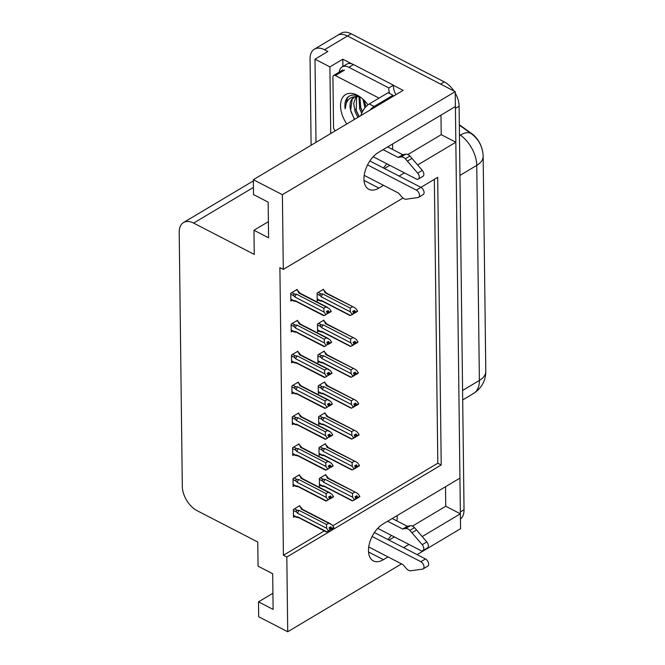 <?xml version="1.0" encoding="UTF-8"?>
<svg xmlns="http://www.w3.org/2000/svg" width="665" height="665" viewBox="0 0 665 665"><rect width="100%" height="100%" fill="white"/><g stroke="black" fill="none" stroke-linecap="round" stroke-linejoin="round"><path stroke-width="1" d="M397.088 515.599A21.463 12.344 -62.7 0 1 397.171 517.254A21.463 12.344 -62.7 0 1 396.93 520.928M391.269 535.317A21.463 12.344 -62.7 0 1 387.919 539.548M383.381 167.954A21.463 12.344 117.3 0 0 386.722 163.731M392.383 149.334A21.463 12.344 117.3 0 0 392.633 145.66A21.463 12.344 117.3 0 0 392.541 144.014M311.112 145.244L310.065 58.911A20.116 12.078 59.2 0 1 314.379 49.177L337.413 35.445A20.116 12.078 59.2 0 1 347.512 36.001L455.217 91.645L455.4 106.533L378.476 152.401A21.463 12.344 117.3 0 0 364.885 171.919A21.463 12.344 117.3 0 0 368.842 189.309A21.463 12.344 117.3 0 0 378.909 188.087L383.514 185.344M364.063 180.88A21.463 12.344 117.3 0 0 364.487 180.639L378.909 188.087M445.517 486.722L445.758 506.256L460.38 513.812L460.562 528.7L417.088 554.618M407.844 154.563L441.219 134.671L440.978 115.136M441.219 134.671L455.841 142.219L459.939 478.127L383.015 523.995A21.463 12.344 117.3 0 0 369.424 543.513A21.463 12.344 117.3 0 0 373.381 560.903A21.463 12.344 117.3 0 0 383.447 559.681L388.061 556.929M342.891 66.475L342.799 59.202L351.793 63.848M393.431 85.353L403.14 90.374L253.34 179.691L253.523 194.579L268.145 202.135L268.577 237.821L253.964 230.265L254.254 254.412L193.623 223.091A20.116 12.078 -120.8 0 0 183.523 222.534A20.116 12.078 -120.8 0 0 179.209 232.26L182.31 486.414A20.116 12.078 -120.8 0 0 197.139 510.703L257.771 542.025L258.062 566.164L272.683 573.72L273.124 609.406L258.502 601.858L258.685 616.746L287.729 631.75L401.535 563.895M330.721 133.557L329.906 66.891L342.799 59.202M329.906 66.891L314.994 59.185L316.008 142.327M314.379 49.177A20.116 12.078 59.2 0 1 324.478 49.734L327.887 51.496L314.994 59.185M402.99 198.054L283.298 269.416L282.392 194.695L253.34 179.691M282.392 194.695L455.217 91.645M403.613 547.652L408.967 544.46M422.2 536.572L460.38 513.812M399.075 176.067L404.428 172.875M417.662 164.987L455.841 142.219M287.729 631.75L286.815 557.029L441.219 464.968L437.703 177.356L416.323 190.099A4.281 2.569 59.2 0 1 419.233 193.814A4.281 2.569 59.2 0 1 418.559 197.339A4.281 2.569 59.2 0 1 417.961 197.547L405.833 199.242A6.708 4.023 59.2 0 1 401.485 196.599L398.601 193.133L364.196 175.361M272.924 593.255L258.502 601.858M268.386 221.669L253.964 230.265M283.298 269.416L279.89 267.654L283.406 555.267L286.815 557.029M459.332 124.729L471.709 133.59A18.105 10.873 59.2 0 1 481.759 147.979M332.774 525.832L437.811 463.206L434.345 179.359M437.811 463.206L441.219 464.968M283.406 555.267L324.304 530.886M297.205 290.256L297.197 289.408L290.746 293.248L290.846 301.062L292.168 300.272M297.588 321.145L297.571 320.297L291.129 324.146L291.22 331.951L292.542 331.162M298.344 382.932L298.327 382.084L291.877 385.924L291.977 393.73L293.298 392.949M298.718 413.821L298.71 412.973L292.259 416.814L292.351 424.627L293.672 423.838M299.092 444.71L299.084 443.863L292.633 447.711L292.733 455.517L294.055 454.727M299.474 475.608L299.458 474.752L293.016 478.601L293.107 486.406L294.429 485.616M297.962 352.043L297.953 351.187L291.503 355.035L291.603 362.841L292.916 362.051M299.849 506.497L299.84 505.649L293.39 509.49L293.489 517.295L294.803 516.514M323.564 290.106L323.547 289.25L317.105 293.099L317.197 300.904L318.518 300.115M323.938 320.996L323.93 320.139L317.479 323.988L317.571 331.793L318.892 331.004M324.695 382.774L324.686 381.926L318.236 385.775L318.327 393.58L319.649 392.791M325.069 413.672L325.06 412.815L318.61 416.664L318.71 424.47L320.023 423.68M325.451 444.561L325.434 443.705L318.992 447.553L319.084 455.359L320.405 454.577M324.312 351.885L324.304 351.037L317.853 354.877L317.953 362.683L319.275 361.901M325.825 475.45L325.817 474.602L319.366 478.443L319.458 486.248L320.779 485.467M384.453 168.511L389.806 165.319M388.992 540.096L394.345 536.913M412.391 526.148L445.758 506.256M383.447 559.681L369.025 552.224A21.463 12.344 -62.7 0 1 368.601 552.474M455.326 106.583A20.116 12.078 59.2 0 1 455.425 108.378L460.355 511.967A20.116 12.078 59.2 0 1 460.288 513.762M444.287 81.895L351.195 33.799A20.116 12.078 59.2 0 0 341.095 33.25L337.413 35.445A20.116 12.078 59.2 0 1 347.512 36.001L440.596 84.089L444.287 81.895A20.116 12.078 59.2 0 1 453.946 90.989M455.234 93.083A20.116 12.078 59.2 0 1 459.108 106.176L464.037 509.772A20.116 12.078 59.2 0 1 460.438 519.008M325.052 475.051L326.374 475.733L327.305 478.118L356.465 492.765L358.169 493.937L359.807 496.323L357.961 497.428L356.797 495.716L354.952 496.813L356.124 498.983L352.683 500.795L323.547 485.749L322.7 485.974L319.441 484.286M325.276 486.514L322.334 486.265L319.441 484.777M359.607 496.564L357.969 497.886L359.815 496.664M324.503 486.522L323.498 486.464M354.578 492.208L352.467 493.463L325.193 479.374L323.406 479.324C322.093 479.34 321.843 479.914 322.641 481.069L323.506 482.175L352.641 497.229L354.279 499.623L356.124 498.526M354.287 500.08L354.279 499.623M326.374 475.733L329.034 478.883M359.807 496.323L357.961 497.428M355.6 497.761L356.831 498.393L356.124 498.817M356.831 498.393L357.969 497.886M352.275 500.87L324.204 486.364A4.564 2.627 -62.7 0 1 323.547 485.749M325.193 479.374A4.564 2.627 117.3 0 0 323.506 482.175M352.641 497.229L352.467 493.463M356.465 492.773L328.385 478.26A4.564 2.627 117.3 0 0 327.305 478.118M355.7 496.373L357.969 497.545M355.501 496.489L357.969 497.761M299.084 506.098L300.397 506.78L301.336 509.157L332.192 524.976L333.83 527.486L331.993 528.592L330.821 526.763L328.976 527.86L330.148 529.573L328.31 531.127L330.148 529.573M329.724 527.42L331.993 528.592M333.83 527.37L331.993 528.467M331.993 528.808L333.838 527.711L331.993 528.924L329.524 527.536M329.624 528.808L330.854 529.44L331.993 528.924M300.397 506.78L303.057 509.93M330.488 523.812L302.409 509.307A4.564 2.627 117.3 0 0 301.336 509.157M293.398 510.429L296.665 512.108C295.867 510.961 296.125 510.388 297.43 510.371L294.47 508.85M296.665 512.108L297.529 513.222A4.564 2.627 -62.7 0 1 299.217 510.421L297.43 510.371M297.529 513.222L326.665 528.276L326.49 524.51L299.217 510.421M328.61 523.255L326.49 524.51M326.665 528.276L328.302 530.67M326.307 531.917L298.228 517.412A4.564 2.627 -62.7 0 1 297.579 516.796L296.723 517.021L293.465 515.333M299.3 517.561L296.357 517.312L293.465 515.824M298.527 517.57L297.521 517.511M326.573 531.651L297.579 516.796M328.31 531.127L326.706 531.842M330.854 529.44L330.148 529.855M324.678 444.162L325.991 444.843L326.931 447.221L356.083 461.876L357.787 463.039L359.433 465.433L357.587 466.531L356.415 464.827L354.578 465.924L355.75 468.085L352.309 469.906L323.173 454.852L322.326 455.084L319.059 453.397M324.902 455.625L321.951 455.375L319.067 453.879M359.233 465.675L357.595 466.988L359.433 465.774M324.129 455.633L323.115 455.575M354.204 461.311L352.084 462.574L324.811 448.484L323.032 448.434C321.719 448.443 321.461 449.025 322.267 450.172L323.132 451.286L352.259 466.34L353.905 468.734L355.742 467.628M353.905 469.191L353.905 468.734M325.991 444.843L328.66 447.994M359.433 465.433L357.587 466.531M355.218 466.872L356.448 467.503L355.75 467.919M356.448 467.503L357.595 466.988M351.901 469.98L323.822 455.475A4.564 2.627 -62.7 0 1 323.173 454.852M324.811 448.484A4.564 2.627 117.3 0 0 323.132 451.286M352.259 466.34L352.084 462.574M356.091 461.876L328.011 447.37A4.564 2.627 117.3 0 0 326.931 447.221M355.326 465.483L357.587 466.647M355.127 465.6L357.595 466.872M324.304 413.273L325.617 413.954L326.557 416.332L355.709 430.987L357.413 432.15L359.05 434.544L357.213 435.642L356.041 433.937L354.196 435.035L355.376 437.196L351.926 439.016L322.799 423.962L321.943 424.187L318.685 422.499M324.52 424.727L321.577 424.486L318.685 422.99M358.859 434.777L357.213 436.099L359.058 434.885M323.747 424.744L322.741 424.686M353.83 430.421L351.71 431.685L324.437 417.595L322.65 417.545C321.345 417.554 321.087 418.135 321.885 419.283L322.749 420.396L351.885 435.442L353.522 437.836L355.368 436.739M353.531 438.293L353.522 437.836M325.617 413.954L328.277 417.096M359.05 434.544L357.213 435.642M354.844 435.974L356.074 436.614L355.368 437.03M356.074 436.614L357.213 436.099M351.527 439.091L323.448 424.586A4.564 2.627 -62.7 0 1 322.799 423.962M324.437 417.595A4.564 2.627 117.3 0 0 322.749 420.396M351.885 435.442L351.71 431.685M355.709 430.987L327.629 416.481A4.564 2.627 117.3 0 0 326.557 416.332M354.944 434.586L357.213 435.758M354.744 434.711L357.213 435.982M323.922 382.375L325.243 383.057L326.174 385.442L355.334 400.097L357.038 401.261L358.676 403.655L356.831 404.752L355.667 403.04L353.822 404.145L354.994 406.307L351.552 408.127L322.417 393.073L321.569 393.298L318.302 391.61M324.146 393.838L321.195 393.589L318.311 392.101M358.477 403.888L356.839 405.209L358.676 403.996M323.373 393.846L322.359 393.788M353.447 399.532L351.336 400.796L324.063 386.706L322.276 386.656C320.962 386.664 320.713 387.246 321.511 388.393L322.375 389.507L351.511 404.553L353.148 406.947L354.994 405.85M353.157 407.404L353.148 406.947M325.243 383.057L327.903 386.207M358.676 403.655L356.831 404.752M354.47 405.085L355.692 405.716L354.994 406.14M355.692 405.716L356.839 405.209M351.145 408.202L323.065 393.688A4.564 2.627 -62.7 0 1 322.417 393.073M324.063 386.706A4.564 2.627 117.3 0 0 322.375 389.507M351.511 404.553L351.336 400.796M355.334 400.097L327.255 385.592A4.564 2.627 117.3 0 0 326.174 385.442M354.57 403.697L356.831 404.869M354.37 403.813L356.839 405.093M298.701 475.209L300.023 475.891L300.954 478.268L331.818 494.087L333.456 496.597L331.611 497.694L330.438 495.874L328.601 496.971L329.774 498.675L327.928 499.781L329.774 498.675M329.35 496.522L331.611 497.694M333.456 496.481L331.611 497.578M331.619 497.919L333.456 496.821L331.619 498.035L329.15 496.647M329.25 497.91L330.472 498.55L331.619 498.035M300.023 475.891L302.683 479.041M330.114 492.923L302.035 478.418A4.564 2.627 117.3 0 0 300.954 478.268M293.024 479.531L296.291 481.219C295.493 480.072 295.742 479.49 297.056 479.482L294.096 477.952M296.291 481.219L297.155 482.333A4.564 2.627 -62.7 0 1 298.834 479.531L297.056 479.482M297.155 482.333L326.291 497.387L326.108 493.621L298.834 479.531M328.227 492.358L326.108 493.621M326.291 497.387L327.928 499.781M325.925 501.028L297.845 486.522A4.564 2.627 -62.7 0 1 297.197 485.899L296.349 486.132L293.082 484.444M298.926 486.672L295.975 486.423L293.09 484.926M298.153 486.68L297.139 486.622M326.199 500.762L297.197 485.899M327.936 500.238L326.332 500.953M330.472 498.55L329.774 498.966M298.327 444.32L299.641 444.993L300.58 447.379L331.436 463.197L333.082 465.708L331.237 466.805L330.064 464.985L328.219 466.082L329.391 467.786L327.554 469.34L329.391 467.786M328.967 465.633L331.237 466.805M333.074 465.591L331.237 466.689M331.237 467.03L333.082 465.932L331.237 467.146L328.768 465.749M328.867 467.021L330.098 467.661L331.237 467.146M299.641 444.993L302.309 448.144M329.732 462.034L301.652 447.528A4.564 2.627 117.3 0 0 300.58 447.379M292.65 448.642L295.908 450.33C295.11 449.183 295.368 448.601 296.673 448.592L293.722 447.063M295.908 450.33L296.781 451.444A4.564 2.627 -62.7 0 1 298.46 448.642L296.673 448.592M296.781 451.444L325.908 466.489L325.734 462.732L298.46 448.642M327.853 461.468L325.734 462.732M325.908 466.489L327.546 468.883M325.551 470.138L297.471 455.633A4.564 2.627 -62.7 0 1 296.823 455.01L295.975 455.234L292.708 453.547M298.552 455.774L295.601 455.525L292.716 454.037M297.77 455.783L296.765 455.725M325.825 469.864L296.823 455.01M327.554 469.34L325.95 470.064M330.098 467.661L329.399 468.077M297.945 413.422L299.267 414.104L300.198 416.49L331.062 432.308L332.7 434.819L330.862 435.916L329.69 434.087L327.845 435.193L329.017 436.897L327.172 437.994L329.017 436.897M328.593 434.744L330.862 435.916M332.7 434.702L330.854 435.799M330.862 436.14L332.708 435.035L330.862 436.257L328.394 434.86M328.493 436.132L329.724 436.764L330.862 436.257M299.267 414.104L301.927 417.254M329.358 431.144L301.278 416.631A4.564 2.627 117.3 0 0 300.198 416.49M292.268 417.753L295.534 419.44C294.736 418.285 294.986 417.711 296.299 417.703L293.34 416.174M295.534 419.44L296.399 420.546A4.564 2.627 -62.7 0 1 298.086 417.753L296.299 417.703M296.399 420.546L325.534 435.6L325.36 431.843L298.086 417.753M327.471 430.579L325.36 431.843M325.534 435.6L327.172 437.994M325.168 439.241L297.089 424.736A4.564 2.627 -62.7 0 1 296.44 424.12L295.593 424.345L292.326 422.657M298.169 424.885L295.227 424.636L292.334 423.148M297.396 424.893L296.382 424.835M325.443 438.975L296.44 424.12M327.18 438.451L325.576 439.166M329.724 436.764L329.017 437.188M297.571 382.533L298.884 383.215L299.824 385.592L330.68 401.411L332.325 403.921L330.48 405.027L329.308 403.198L327.471 404.295L328.635 406.007L326.798 407.562L328.635 406.007M328.219 403.854L330.48 405.027M332.325 403.805L330.48 404.902M330.48 405.243L332.325 404.145L330.488 405.359L328.02 403.971M328.111 405.243L329.341 405.874L330.488 405.359M298.884 383.215L301.553 386.365M328.984 400.247L300.904 385.742A4.564 2.627 117.3 0 0 299.824 385.592M291.893 386.864L295.16 388.543C294.354 387.396 294.612 386.814 295.925 386.806L292.966 385.276M295.16 388.543L296.025 389.657A4.564 2.627 -62.7 0 1 297.704 386.855L295.925 386.806M296.025 389.657L325.152 404.711L324.977 400.945L297.704 386.855M327.097 399.682L324.977 400.945M325.152 404.711L326.798 407.105M324.794 408.352L296.715 393.846A4.564 2.627 -62.7 0 1 296.066 393.231L295.218 393.456L291.952 391.768M297.795 393.996L294.844 393.747L291.96 392.25M297.022 394.004L296.008 393.946M325.069 408.086L296.066 393.231M326.798 407.562L325.202 408.277M329.341 405.874L328.643 406.29M373.206 156.74L416.182 178.952A4.281 2.569 59.2 0 0 418.335 179.068A4.281 2.569 59.2 0 0 417.662 173.108L405.342 158.785L409.948 156.034L412.009 158.386L422.267 170.365L417.662 173.108M353.472 64.547A13.416 8.055 -120.8 0 0 346.739 64.181L342.134 66.924A13.416 8.055 59.2 0 1 348.867 67.298L388.834 87.938L393.439 85.195L353.472 64.547L348.867 67.298M339.316 72.069A13.416 8.055 59.2 0 1 342.134 66.924M395.916 94.679A13.416 8.055 59.2 0 1 393.439 85.195M389.59 93.457A13.416 8.055 59.2 0 1 388.834 87.938M393.065 96.383A13.416 7.714 -62.7 0 1 392.998 95.22L388.127 92.701L369.241 103.964A13.416 7.714 117.3 0 0 360.92 115.544M392.998 95.22L374.112 106.483A13.416 7.714 117.3 0 0 369.989 110.141M416.323 190.099L367.554 164.903M369.856 160.972L420.928 187.355A4.281 2.569 -120.8 0 1 423.838 191.071A4.281 2.569 -120.8 0 1 423.164 194.596L418.559 197.339M398.169 157.447L402.774 154.704L405.608 154.197L401.003 156.948L398.169 157.447L383.082 149.658M387.687 146.907L402.774 154.704M418.335 179.068L422.94 176.316A4.281 2.569 -120.8 0 0 422.267 170.365M405.608 154.197A6.708 4.023 59.2 0 1 409.948 156.034M401.003 156.948A6.708 4.023 59.2 0 1 405.342 158.785M407.404 161.138L412.009 158.386M377.745 528.334L420.729 550.537A4.281 2.569 59.2 0 0 422.874 550.653A4.281 2.569 59.2 0 0 422.2 544.693L409.881 530.371L414.486 527.628L416.556 529.98L426.805 541.95L422.2 544.693M368.734 546.946L403.14 564.726L406.024 568.184A6.708 4.023 59.2 0 0 410.372 570.828L422.499 569.14A4.281 2.569 59.2 0 0 423.098 568.924A4.281 2.569 59.2 0 0 423.771 565.408A4.281 2.569 59.2 0 0 420.862 561.692L372.101 536.497M374.395 532.557L425.467 558.941L420.862 561.692M423.098 568.924L427.703 566.181A4.281 2.569 -120.8 0 0 428.376 562.657A4.281 2.569 -120.8 0 0 425.467 558.941M402.707 529.041L407.312 526.289L410.147 525.791L405.542 528.534L402.707 529.041L387.62 521.244M392.225 518.5L407.312 526.289M422.874 550.653L427.479 547.91A4.281 2.569 -120.8 0 0 426.805 541.95M410.147 525.791A6.708 4.023 59.2 0 1 414.486 527.628M405.542 528.534A6.708 4.023 59.2 0 1 409.881 530.371M411.943 532.723L416.556 529.98M346.781 123.981A23.474 14.09 59.2 0 1 341.502 99.767A23.474 14.09 59.2 0 1 357.363 95.236A23.474 14.09 59.2 0 1 358.751 96.018A23.474 14.09 59.2 0 1 367.953 104.846M356.623 96.716L356.199 110.864L359.042 116.666M355.916 96.791L353.714 103.516L355.043 111.554L357.895 117.348M359.89 97.082L360.804 108.121L362.408 111.787M359 96.891L359.649 108.811L361.71 113.308M364.204 100.39L365.916 106.699M362.915 99.152L364.952 107.821M358.335 96.059L355.717 96.516M354.021 97.389L352.184 99.218L350.638 110.182L354.395 119.442M360.654 97.298L358.186 96.791A16.766 10.066 -120.8 0 0 353.622 97.605A16.766 10.066 -120.8 0 0 350.638 110.182M335.31 130.822A3.35 2.012 59.2 0 1 333.539 127.256L332.924 77.065A3.35 2.012 59.2 0 1 333.647 75.444A3.35 2.012 59.2 0 1 335.326 75.536L379.042 98.121M388.277 92.784L388.41 92.709A3.35 2.012 59.2 0 1 389.175 93.241M359.965 96.807C354.827 94.28 350.654 94.513 347.454 97.489C345.218 100.166 344.453 103.956 345.152 108.877C345.9 99.941 350.239 95.91 358.186 96.791M364.877 103.69L366.008 106.608M360.264 106.442L362.5 111.604M355.659 109.185L359.191 116.575M350.979 111.703L354.586 119.326M348.817 96.383L347.296 98.071L345.152 108.877M323.547 351.486L324.861 352.167L325.8 354.553L354.952 369.2L356.656 370.363L358.294 372.757L356.457 373.863L355.285 372.151L353.439 373.248L354.62 375.417L351.17 377.23L322.043 362.184L321.195 362.408L317.928 360.721M323.772 362.949L320.821 362.699L317.937 361.211M358.103 372.999L356.465 374.32L358.302 373.098M322.99 362.957L321.985 362.899M353.073 368.643L350.954 369.898L323.68 355.808L321.893 355.758C320.588 355.775 320.331 356.349 321.129 357.504L322.001 358.61L351.128 373.663L352.774 376.058L354.611 374.96M352.774 376.515L352.774 376.058M324.861 352.167L327.529 355.318M358.294 372.757L356.457 373.863M354.088 374.196L355.318 374.827L354.62 375.251M355.318 374.827L356.465 374.32M350.771 377.304L322.691 362.799A4.564 2.627 -62.7 0 1 322.043 362.184M323.68 355.808A4.564 2.627 117.3 0 0 322.001 358.61M351.128 373.663L350.954 369.898M354.952 369.208L326.881 354.694A4.564 2.627 117.3 0 0 325.8 354.553M354.187 372.807L356.457 373.979M353.988 372.924L356.457 374.196M323.165 320.597L324.487 321.278L325.418 323.656L354.578 338.31L356.282 339.474L357.92 341.868L356.074 342.965L354.911 341.261L353.065 342.359L354.237 344.52L350.796 346.34L321.661 331.286L320.813 331.519L317.554 329.832M323.39 332.059L320.447 331.81L317.554 330.314M357.72 342.101L356.083 343.423L357.928 342.209M322.616 332.068L321.611 332.01M352.691 337.745L350.58 339.009L323.306 324.919L321.519 324.869C320.206 324.877 319.956 325.459 320.754 326.606L321.619 327.72L350.754 342.774L352.392 345.168L354.237 344.063M352.4 345.625L352.392 345.168M324.487 321.278L327.147 324.429M357.92 341.868L356.074 342.965M353.714 343.306L354.944 343.938L354.237 344.354M354.944 343.938L356.083 343.423M350.389 346.415L322.309 331.91A4.564 2.627 -62.7 0 1 321.661 331.286M323.306 324.919A4.564 2.627 117.3 0 0 321.619 327.72M350.754 342.774L350.58 339.009M354.578 338.31L326.498 323.805A4.564 2.627 117.3 0 0 325.418 323.656M353.813 341.918L356.083 343.082M353.614 342.034L356.083 343.306M322.791 289.707L324.104 290.381L325.044 292.766L354.196 307.421L355.9 308.585L357.546 310.979L355.7 312.076L354.528 310.372L352.691 311.469L353.863 313.631L350.422 315.451L321.286 300.397L320.439 300.622L317.172 298.934M323.015 301.162L320.065 300.913L317.18 299.425M357.346 311.212L355.709 312.533L357.546 311.32M322.242 301.17L321.228 301.12M352.317 306.856L350.197 308.119L322.924 294.03L321.145 293.98C319.832 293.988 319.574 294.57 320.38 295.717L321.245 296.831L350.372 311.877L352.018 314.271L353.855 313.173M352.018 314.728L352.018 314.271M324.104 290.381L326.773 293.531M357.546 310.979L355.7 312.076M353.331 312.409L354.561 313.049L353.863 313.464M354.561 313.049L355.709 312.533M350.014 315.526L321.935 301.021A4.564 2.627 -62.7 0 1 321.286 300.397M322.924 294.03A4.564 2.627 117.3 0 0 321.245 296.831M350.372 311.877L350.197 308.119M354.204 307.421L326.124 292.916A4.564 2.627 117.3 0 0 325.044 292.766M353.439 311.021L355.7 312.193M353.24 311.145L355.709 312.417M297.197 351.644L298.51 352.325L299.45 354.703L330.306 370.521L331.943 373.032L330.106 374.129L328.934 372.309L327.089 373.406L328.261 375.11L326.424 376.673L328.261 375.11M327.837 372.957L330.106 374.129M331.943 372.915L330.106 374.013M330.106 374.353L331.951 373.256L330.106 374.47L327.637 373.082M327.737 374.345L328.967 374.985L330.106 374.47M298.51 352.325L301.17 355.467M328.601 369.358L300.522 354.852A4.564 2.627 117.3 0 0 299.45 354.703M291.511 355.966L294.778 357.654C293.98 356.507 294.238 355.925 295.543 355.916L292.583 354.387M294.778 357.654L295.642 358.768A4.564 2.627 -62.7 0 1 297.33 355.966L295.543 355.916M295.642 358.768L324.778 373.821L324.603 370.056L297.33 355.966M326.723 368.792L324.603 370.056M324.778 373.821L326.415 376.215M324.42 377.462L296.341 362.957A4.564 2.627 -62.7 0 1 295.692 362.334L294.836 362.558L291.578 360.879M297.413 363.107L294.47 362.857L291.578 361.361M296.64 363.115L295.634 363.057M324.686 377.196L295.692 362.334M326.424 376.673L324.819 377.388M328.967 374.985L328.261 375.401M296.814 320.754L298.136 321.428L299.067 323.813L329.931 339.632L331.569 342.143L329.724 343.24L328.552 341.419L326.715 342.517L327.887 344.221L326.041 345.318L327.887 344.221M327.463 342.068L329.724 343.24M331.569 342.026L329.724 343.123M329.732 343.464L331.569 342.367L329.732 343.581L327.263 342.184M327.363 343.456L328.585 344.096L329.732 343.581M298.136 321.428L300.796 324.578M328.227 338.468L300.148 323.963A4.564 2.627 117.3 0 0 299.067 323.813M291.137 325.077L294.404 326.764C293.606 325.617 293.855 325.035 295.169 325.027L292.209 323.498M294.404 326.764L295.268 327.878A4.564 2.627 -62.7 0 1 296.947 325.077L295.169 325.027M295.268 327.878L324.404 342.924L324.221 339.167L296.947 325.077M326.34 337.903L324.221 339.167M324.404 342.924L326.041 345.318M324.038 346.573L295.958 332.068A4.564 2.627 -62.7 0 1 295.31 331.444L294.462 331.669L291.195 329.981M297.039 332.209L294.088 331.96L291.204 330.472M296.266 332.217L295.252 332.159M324.312 346.299L295.31 331.444M326.05 345.775L324.445 346.498M328.585 344.096L327.887 344.512M296.44 289.857L297.754 290.538L298.693 292.924L329.549 308.743L331.195 311.253L329.35 312.351L328.178 310.522L326.332 311.619L327.504 313.331L325.667 314.886L327.504 313.331M327.08 311.178L329.35 312.351M331.187 311.129L329.35 312.234M329.35 312.575L331.195 311.469L329.35 312.691L326.881 311.295M326.981 312.567L328.211 313.198L329.35 312.691M297.754 290.538L300.422 293.689M327.845 307.579L299.765 293.066A4.564 2.627 117.3 0 0 298.693 292.924M290.763 294.188L294.021 295.875C293.223 294.72 293.481 294.146 294.786 294.138L291.835 292.608M294.021 295.875L294.894 296.981A4.564 2.627 -62.7 0 1 296.573 294.179L294.786 294.138M294.894 296.981L324.021 312.035L323.847 308.277L296.573 294.179M325.966 307.014L323.847 308.277M324.021 312.035L325.659 314.429M323.664 315.675L295.584 301.17A4.564 2.627 -62.7 0 1 294.936 300.555L294.088 300.779L290.821 299.092M296.665 301.32L293.714 301.07L290.829 299.582M295.883 301.328L294.878 301.27M323.938 315.41L294.936 300.555M325.667 314.886L324.063 315.601M328.211 313.198L327.513 313.622M324.478 49.734L351.195 33.799M193.623 223.091L253.44 187.422M485.791 371.353A23.474 13.042 179.3 0 1 479.382 380.455L476.755 165.386A23.474 13.042 -0.7 0 0 483.164 156.292L485.791 371.353C485.741 380.737 481.684 388.094 473.621 393.422A26.824 16.11 -120.8 0 0 479.382 380.455L462.582 390.471M459.956 175.402L476.755 165.386A26.824 16.11 -120.8 0 0 460.371 135.103A23.474 11.031 -54.4 0 1 471.319 133.707C478.783 139.293 482.732 146.815 483.164 156.292M459.465 135.643L460.371 135.103L459.457 134.438M459.108 106.176L455.425 108.378M464.037 509.772L460.355 511.967M319.375 479.382L322.641 481.069M323.406 479.324L320.447 477.803M319 448.484L322.267 450.172M323.032 448.434L320.073 446.905M318.626 417.595L321.885 419.283M322.65 417.545L319.69 416.016M318.244 386.706L321.511 388.393M322.276 386.656L319.316 385.126M374.112 106.483L369.241 103.964M335.326 75.536L344.545 70.049M317.87 355.817L321.129 357.504M321.893 355.758L318.942 354.237M317.488 324.919L320.754 326.606M321.519 324.869L318.56 323.34M317.114 294.03L320.38 295.717M321.145 293.98L318.186 292.45M183.523 222.534L253.357 180.897M459.34 125.128L471.319 133.707M473.621 393.422L462.699 399.939M333.647 75.444L342.857 69.958"/></g></svg>
